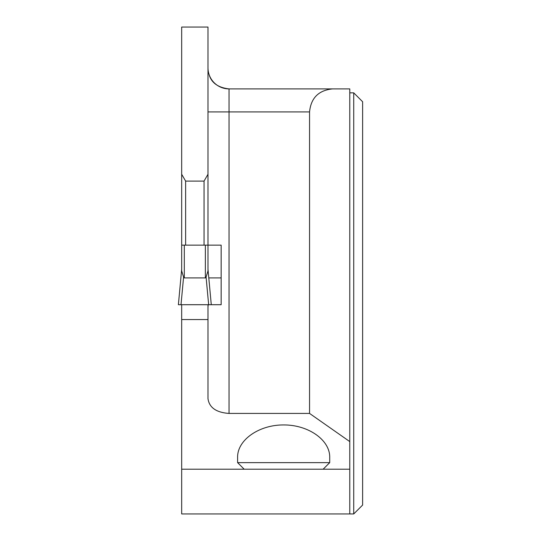 <?xml version="1.0" encoding="UTF-8"?>
<svg xmlns="http://www.w3.org/2000/svg" width="541" height="541" viewBox="0 0 541 541"><rect width="100%" height="100%" fill="white"/><g stroke="black" fill="none" stroke-linecap="round" stroke-linejoin="round"><path stroke-width="0.81" d="M205.364 245.141L181.675 245.141L181.675 270.885L183.582 277.093L184.305 277.918L205.364 277.918L206.087 277.093L207.994 270.885L207.994 245.141L205.364 245.141L205.364 277.918L206.087 277.093L208.65 304.711L181.019 304.711L183.582 277.093M181.675 174.263L185.624 181.1L204.045 181.1L207.994 174.263L207.994 27.05L181.675 27.05L181.675 270.899M181.675 469.209L349.777 469.209L349.777 513.95L181.675 513.95L181.675 304.711M207.994 174.263L207.994 270.885M181.675 319.548L207.994 319.548L207.994 304.711M181.019 304.711L178.388 304.711L181.675 269.344M178.381 304.711L181.654 269.519M208.65 304.711L211.281 304.711L207.994 269.344M329.719 457.192C329.902 439.941 308.302 424.813 283.66 424.942C259.017 424.813 237.418 439.941 237.6 457.192L237.6 462.629L329.719 462.629L329.719 457.192M209.157 74.753C211.497 82.895 218.131 87.615 229.046 88.9L229.046 413.425L309.553 413.425L349.777 441.591L349.777 469.209M229.046 413.425C216.285 412.533 209.266 407.623 207.994 398.683L207.994 319.548M207.994 245.141L221.154 245.141L221.154 304.711L211.281 304.711L208.015 269.519M208.157 304.711L207.994 307.349M185.624 181.1L185.624 245.141M204.045 181.1L204.045 245.141M349.777 513.95L353.726 513.95L353.726 92.849L349.777 92.849M349.777 441.591L349.777 88.9L332.58 88.9C318.622 90.293 310.947 97.968 309.553 111.926L309.553 413.425M229.046 88.9A21.058 21.058 0 0 1 207.994 67.841A21.058 21.058 0 0 0 229.046 88.9L332.58 88.9M353.726 92.849L362.619 101.735L362.619 505.064L353.726 513.95M208.792 277.918L221.154 277.918M209.678 304.711L178.388 304.711L209.678 304.711M184.305 245.141L184.305 277.918M309.553 111.926L207.994 111.926M323.139 469.209L329.719 462.629M244.18 469.209L237.6 462.629"/></g></svg>
